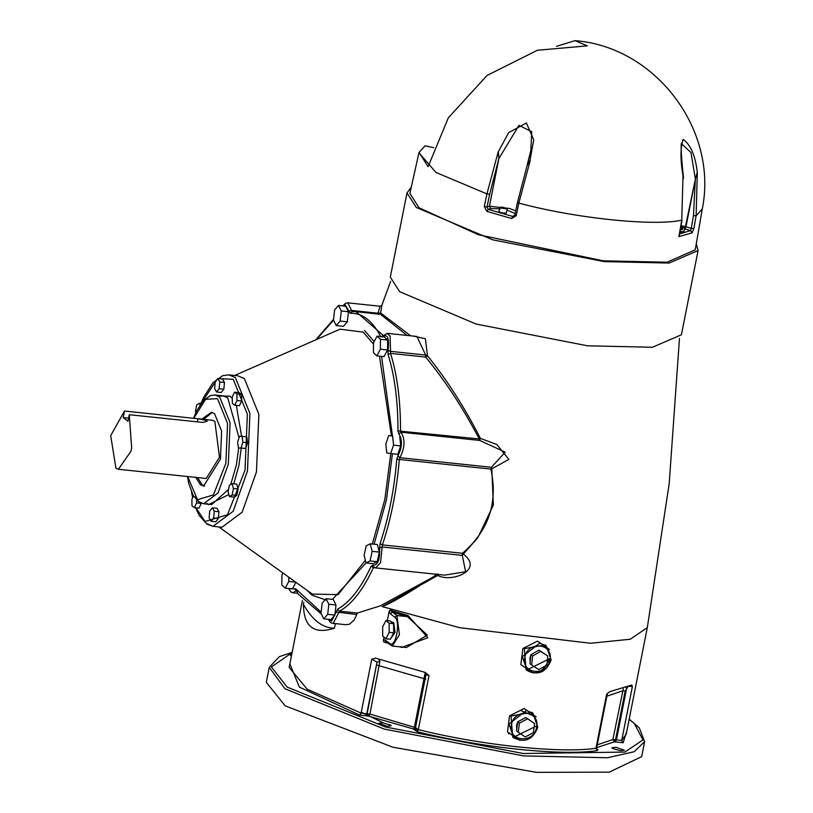 <?xml version="1.0" encoding="UTF-8"?>
<svg xmlns="http://www.w3.org/2000/svg" width="813" height="813" viewBox="0 0 813 813"><rect width="100%" height="100%" fill="white"/><g stroke="black" fill="none" stroke-linecap="round" stroke-linejoin="round"><path stroke-width="1.22" d="M556.539 46.331L574.994 40.65L587.352 45.863L537.413 50.254L487.089 75.416L448.319 117.844L428.116 166.695L419.051 152.366L425.179 145.791L433.695 147.702M498.318 151.35L486.926 193.901L484.304 206.563L487.038 206.939L488.196 209.378L490.737 208.616L489.446 206.217L498.796 158.87L498.318 151.35L498.897 158.515L518.968 125.354L531.743 131.716L530.808 150.588L527.779 163.108M526.976 165.822L529.974 160.476L533.724 139.826L526.387 122.987L508.643 132.6L498.532 151.421M529.974 160.476L527.373 164.551L517.464 202.437L518.826 203.087L530.218 160.537M682.991 176.553L681.761 220.16L682.991 176.553L683.469 178.342M683.469 177.285C680.034 146.736 681.416 141.99 681.426 143.667L690.969 152.529L695.389 179.104L697.259 172.244C695.379 155.649 690.664 144.704 683.103 139.409C680.278 147.854 680.288 160.222 683.123 176.523M697.259 172.244L695.318 179.47L693.479 215.628L696.111 215.821L697.33 172.204M499.741 207.661L498.847 211.461L501.113 212.691L506.174 213.23L507.312 208.941L500.127 207.955L499.771 209.754L499.741 207.661L506.794 208.656M680.918 226.461L682.737 227.864L682.381 229.662L681.497 228.971M682.381 229.662L681.375 229.551L681.731 227.762L680.816 227.051M499.649 207.417L502.119 207.132L506.845 208.402M507.221 208.697L500.127 207.955M681.731 227.762L680.715 227.589M680.999 225.943L684.475 227.142L682.737 227.864M684.719 227.528L683.916 231.573L680.014 231.644M484.304 206.563L486.885 211.39L511.702 218.534L516.194 215.75L518.826 203.087C574.73 218.23 653.723 226.502 681.761 220.16L678.896 236.634L692.036 232.884L690.583 230.587L691.263 228.341L685.948 226.807L684.973 228.971L695.389 179.104M692.036 232.884L693.895 228.524L696.111 215.821L702.3 208.911C718.306 129.734 655.532 46.788 574.994 40.65M693.479 215.628L691.263 228.341L693.895 228.524M678.896 236.634L679.343 235.496M685.948 226.807L695.318 179.47M702.3 208.911L695.237 249.845L667.016 262.223L603.205 260.821L478.339 234.723L419.02 207.762L409.884 193.352L418.949 152.814L436.022 172.488L486.926 193.901L489.66 194.266L498.796 158.87M680.024 231.593L682.574 233.26M490.717 208.616L489.426 206.207L498.897 158.515M516.194 215.75L515.005 214.988L512.678 216.421L488.196 209.378L486.885 211.39M511.702 218.534L512.678 216.421L515.198 215.658M521.499 710.867L535.259 716.578M418.167 730.247L414.549 729.251M696.304 243.687L698.082 250.577L669.079 263.066L604.222 261.613L492.78 239.845L416.327 207.488L406.978 192.935L411.246 187.244M129.257 414.711L131.676 448.034L130.954 451.266L118.424 469.274L206.238 478.481L219.49 457.231L214.845 421.307L212.345 420.25L197.976 418.746L206.787 420.463L207.193 421.246L202.742 422.414L129.257 414.711L127.966 421.256L123.2 417.587L128.576 418.146M123.2 417.587L124.501 411.043L197.976 418.746L197.356 421.845M118.424 469.274L115.924 468.217L110.7 435.646L124.501 411.043M212.254 412.445L203.616 419.335M197.518 477.566L202.254 484.924L204.53 486.093M201.827 419.142L211.37 412.272L214.541 413.614L221.614 431.073L220.425 459.142L203.636 486.072L200.455 484.731L195.72 477.383M217.823 378.533L222.528 379.031L224.469 382.466L223.839 389.193L221.268 392.496L216.563 391.998L214.612 388.563L215.242 381.836L217.823 378.533L219.764 381.968L219.134 388.705L216.563 391.998M201.319 503.217L199.022 508.105L194.327 507.617L191.97 505.798L191.898 499.273L193.494 496.001M212.325 507.81L217.03 508.298L218.971 511.733L218.341 518.46L215.77 521.763L211.065 521.265L209.124 517.84L209.754 511.103L212.325 507.81L214.266 511.245L213.636 517.972L211.065 521.265M232.03 483.644L236.735 484.131L238.128 488.948L236.847 495.432L234.164 497.099L229.459 496.601L228.067 491.794L229.347 485.31L232.03 483.644L233.422 488.45L232.142 494.934L229.459 496.601M242.091 436.357L246.796 436.845L247.559 442.719L245.709 448.502L238.392 447.933L237.64 442.069L239.489 436.276L242.091 436.357L242.853 442.221L241.004 448.014L238.392 447.933M234.561 392.191L239.266 392.689L241.624 394.498L241.695 401.022L239.398 405.728L234.693 405.24L232.345 403.421L232.274 396.896L234.561 392.191L236.918 394.01L236.99 400.535L234.693 405.24M228.88 374.864L237.833 375.799L244.347 378.553L258.88 414.386L256.43 471.977L242.142 512.19L221.959 527.251L213.006 526.306L233.179 511.255L247.467 471.032L249.916 413.441L235.384 377.608L228.88 374.864L222.63 375.687L213.057 382.649L203.636 397.344L200.984 403.37M223.839 389.193L219.134 388.705M224.469 382.466L219.764 381.968M195.842 412.669L195.455 411.358L196.746 404.874L199.429 403.207L199.968 405.057M201.116 403.38L199.429 403.207M196.583 500.086L196.614 502.912L194.327 507.617M201.319 503.399L196.614 502.912M218.971 511.733L214.266 511.245M218.341 518.46L213.636 517.972M238.128 488.948L233.422 488.45M236.847 495.432L232.142 494.934M247.559 442.719L242.853 442.221M245.709 448.502L241.004 448.014M241.624 394.498L236.918 394.01M241.695 401.022L236.99 400.535M288.828 577.22L288.788 581.458L285.261 588.165L281.826 584.974L281.918 575.076L282.995 573.023M285.261 588.165L292.426 588.907L295.962 582.21L288.788 581.458M326.054 598.693L328.828 604.252L327.7 614.333L323.787 618.845L321.013 613.287L322.141 603.205L326.054 598.693L333.218 599.445L336.003 605.004L328.828 604.252M336.003 605.004L334.865 615.085L327.7 614.333M334.865 615.085L330.952 619.597L323.787 618.845M366.206 545.818L370.23 543.795L372.161 551.346L370.067 560.929L366.043 562.952L364.112 555.401L366.206 545.818M372.161 551.346L379.325 552.098L377.395 544.547L370.23 543.795M379.325 552.098L377.232 561.681L370.067 560.929M377.232 561.681L373.208 563.704L366.043 562.952M385.829 443.928L388.736 435.504L392.598 436.103L393.553 445.138L390.636 453.563L386.775 452.963L385.829 443.928M392.598 436.103L388.736 435.504M399.772 436.855L400.718 445.89L393.553 445.138M400.718 445.89L397.811 454.315L390.636 453.563M373.421 352.7L373.513 342.812L377.049 336.115L380.484 339.306L380.382 349.194L376.856 355.891L373.421 352.7M380.484 339.306L387.649 340.058L384.214 336.867L377.049 336.115M387.649 340.058L387.557 349.946L380.382 349.194M387.557 349.946L384.021 356.643L376.856 355.891M336.247 325.576L333.472 320.017L334.61 309.936L338.513 305.424L341.297 310.983L340.159 321.064L336.247 325.576L343.421 326.328L347.334 321.816L340.159 321.064M341.297 310.983L348.462 311.735L345.688 306.176L338.513 305.424M348.462 311.735L347.334 321.816M629.221 686.426L632.392 686.477L621.711 740.419L626.213 734.149L647.3 627.626L630.248 639.242L590.502 643.266L459.782 627.707L382.161 606.579C391.541 603.043 408.085 593.449 431.774 577.819L380.21 605.909L357.364 613.022L354.336 619.862L349.56 624.171L345.952 624.719L332.456 623.297L333.31 623.215L339.488 611.152C351.785 604.344 363.096 589.862 373.401 567.677L374.234 567.179M380.311 314.174L407.079 335.423M382.557 336.928C387.557 333.432 389.397 337.964 388.065 350.535L390.514 351.348L390.128 336.247L387.334 333.35L416.927 336.45L425.636 355.027L427.506 355.84L425.646 357.07C445.168 380.697 463.044 407.994 479.274 438.959L480.422 438.41C464.457 407.15 446.815 379.63 427.506 355.84L425.362 338.726L412.974 336.033M397.913 455.758L399.884 457.689L491.448 467.282L490.869 469.081C498.166 502.647 488.694 530.716 462.475 553.287L463.339 554.06L477.79 537.739L493.359 505.137L491.804 468.827L508.867 459.386L496.804 444.477L480.422 438.41L479.721 440.443L505.158 452.15L491.448 467.282L491.804 468.827L490.869 469.081L399.305 459.477L399.884 457.689C404.965 447.77 405.331 439.264 400.972 432.191L400.524 430.707C400.565 400.606 397.232 374.834 390.525 353.381L390.514 351.348L425.636 355.027L425.646 357.07L390.525 353.381L388.096 354.6C394.712 375.779 397.994 401.226 397.964 430.931L398.848 433.898C402.587 439.965 402.272 447.252 397.913 455.758L396.754 459.335C394.234 489.792 388.665 517.901 380.057 543.653L379.681 547.85C379.966 559.923 377.689 565.696 372.852 565.157L371.185 566.153C361.002 588.043 349.844 602.352 337.71 609.069L331.592 621.102L328.787 619.374M382.161 606.579L437.801 575.421C451.337 582.992 484.375 570.238 463.339 554.06L462.282 555.381L465.646 571.732L444.609 575.126L375.677 567.911L380.504 562.718L382.395 544.893C391.114 518.796 396.754 490.33 399.305 459.477L396.754 459.335M536.163 716.863L524.131 708.489L509.517 715.897L507.505 731.974L520.046 740.45M387.303 620.685L389.163 611.295L390.311 613.774L394.783 617.23C401.063 621.244 395.596 648.876 389.6 643.418L385.118 639.973L383.431 640.258L384.031 637.209M390.311 613.774L392.476 612.087L389.996 610.055L389.163 611.295M401.5 646.579L401.713 647.402L427.811 637.758L408.014 615.593L389.996 610.055M383.431 640.258L383.695 641.864L386.541 642.026L385.118 639.973M549.497 649.496L537.464 641.132L522.861 648.54L520.848 664.607L533.379 673.083M335.332 623.601L334.417 628.215C313.96 634.729 303.635 626.762 303.432 604.323L303.828 602.311M289.855 663.845L299.357 687.087L359.61 715.115L368.543 716.09L414.539 729.302L415.392 728.184L426.012 674.546L429 675.654L425.24 672.432L375.342 658.083M375.779 658.184L371.765 659.17L377.019 662.107L367.161 713.712L368.543 716.09L369.956 714.058L366.775 713.834L368.147 716.212M632.392 686.477L631.752 685.013L609.516 691.751L606.64 694.272L607.372 693.723L596.651 747.899L595.959 748.214C561.346 753.702 480.3 745.206 418.319 729.596L429 675.654M303.432 604.323C312.222 620.075 322.548 628.043 334.417 628.215M410.677 335.799L380.616 312.975L381.836 305.332M381.714 305.647L380.006 306.227L378.025 313.218L380.616 312.975L379.671 314.103M385.89 620.543L390.372 621.01L393.624 623.703L393.655 632.829L390.423 639.262L385.951 638.794L382.699 636.101L382.669 626.975L385.89 620.543L389.142 623.225L389.173 632.351L385.951 638.794M393.655 632.829L389.173 632.351M393.624 623.703L389.142 623.225M391.246 622.057L393.736 622.545L395.027 632.504L390.88 638.357M531.682 665.064L529.985 663.754L530.889 654.678L538.948 650.126L547.81 655.969L546.905 665.044L538.836 669.587L531.682 665.064L532.586 655.979L540.645 651.437L547.81 655.969M530.889 654.678L532.586 655.979M538.948 650.126L540.645 651.437M518.257 732.218L516.55 730.907L517.688 721.832L525.838 717.493L534.558 723.54L533.419 732.615L525.269 736.954L518.257 732.218L519.385 723.143L527.546 718.804L534.558 723.54M517.688 721.832L519.385 723.143M525.838 717.493L527.546 718.804M516.773 729.17L516.57 725.257L517.596 722.554M518.328 721.487L524.456 718.225M530.157 661.965L529.913 657.9L530.818 655.41M531.519 654.323L537.627 650.878M541.194 651.548L543.003 652.768M385.718 641.701L392.354 646.04L399.427 634.709L396.947 615.543L392.476 612.087L407.425 616.64L408.014 615.593M394.783 617.23L396.947 615.543L407.425 616.64L427.353 635.126L406.398 647.514L392.354 646.04M615.929 747.279L624.364 750.216L620.349 750.684L612.321 748.367L611.915 747.747L615.929 747.279M390.799 725.155L391.205 725.775L387.191 726.243L378.756 723.306L382.771 722.838L390.799 725.155M291.379 656.142L290.251 655.085L291.704 654.536M292.121 652.402L279.306 656.68L269.255 667.361L284.916 688.733L384.244 729.078L523.602 755.907L607.494 757.757L634.089 751.751L644.628 741.68L641.66 756.649L609.242 772.147L536.478 772.35L392.984 747.249L285.221 705.877L266.288 682.341M361.267 712.168L383.431 722.92M371.185 566.153L373.401 567.677L436.815 574.324L437.648 573.826L437.801 575.421L436.815 574.324L431.784 577.819M596.712 747.594L614.374 741.852L623.195 742.747L621.711 740.419L615.532 739.749L625.167 691.101L627.748 687.107M425.921 674.973L424.843 674.414L413.99 729.18L414.671 729.241M425.24 672.432L424.843 674.414M416.114 727.818L369.956 714.058L379.844 661.447L377.019 662.107L366.775 713.834L361.084 713.113L307.101 689.16L289.154 667.402L302.395 600.512M379.844 661.447L378.777 659.18M615.248 742.106L616.406 740.003L626.65 688.265L626.152 687.757M623.297 688.753L612.9 739.525L614.374 741.852L615.532 739.749L612.9 739.525L597.25 744.85M698.082 250.577L681.406 334.783L652.412 347.263L587.555 345.81L476.103 324.041L399.661 291.684L390.311 277.142L406.978 192.935M685.938 226.807L681.05 225.668M684.465 228.839L684.973 228.971M684.983 228.971L690.583 230.587L679.617 233.91M490.737 208.616L499.395 208.728M507.058 210.242L515.178 213.494M515.727 210.831L509.345 208.443L489.446 206.217L487.038 206.939L489.66 194.266M510.086 733.265L508.43 733.753M193.768 418.299L205.598 399.315L217.498 398.655L227.559 423.461L225.862 463.339L213.413 494.914L197.498 499.7L187.671 476.53M194.744 496.855L198.921 501.753L203.596 503.735L218.077 492.922L228.341 464.05L230.089 422.699L219.662 396.968L214.988 394.996L210.201 395.657L203.077 400.931L196.482 411.287L193.555 418.278M214.988 394.996L223.057 395.84L227.731 397.821L239.042 437.668M238.676 447.963L236.4 464.894L230.729 484.446M228.544 489.365L211.654 504.578L203.596 503.735L199.063 502.109L193.169 495.452L188.748 483.44L187.457 476.509M232.294 398.482L229.896 396.134L218.23 396.033M206.98 503.389L208.402 504.66L228.849 494.497M233.798 483.826L238.87 465.605L241.217 448.227M241.603 436.337L236.339 405.413M218.778 378.634L233.229 379.295L247.376 414.213L244.998 470.321L227.467 514.761L205.069 521.499L195.984 507.79M192.823 497.373L191.634 491.398M201.339 403.085L216.563 380.159M200.923 517.139L206.492 523.562L213.006 526.306L207.102 524.233L199.144 515.412L195.598 507.749M234.672 375.464L340.037 329.174L363.218 332.111L373.502 344.112M379.468 356.165L391.419 435.788M390.768 453.573L384.854 499.406L372.344 544.019M365.352 560.248L338.076 594.638L312.273 594.059L218.799 526.915M306.786 590.116L312.121 595.228L326.856 600.309M332.466 599.364L366.033 562.901M374.122 544.202L386.429 499.975L392.415 453.745M393.004 439.996L381.561 356.389M374.193 341.521L364.529 330.545M316.399 339.56L333.554 320.18M321.135 612.179L295.719 588.846L289.072 588.561M388.065 350.535L388.096 354.6M343.371 305.932L345.047 304.672L350.271 313.3C362.151 312.792 372.364 320.668 380.931 336.928L383.269 335.484M349.082 311.125L351.623 310.454L347.771 302.853L345.576 303.269L342.923 305.881M350.271 313.3L352.222 311.542L351.623 310.454L378.025 313.218L378.624 314.306M383.218 335.373L355.982 311.623L351.948 311.542M382.537 336.684L383.624 335.789M397.964 430.931L479.274 438.959L479.721 440.443L400.972 432.191L398.848 433.898M380.057 543.653L382.395 544.893L462.475 553.287L462.282 555.381L382.201 546.986L379.681 547.85M372.852 565.157L373.299 566.752L375.677 567.911M337.71 609.069L339.488 611.152L357.364 613.022M336.287 612.026L356.226 614.465M295.719 588.846L297.954 593.897L321.389 614.059M294.082 588.846L296.958 590.675M288.666 588.521L290.851 591.935L292.893 592.799L296.156 590.675M383.695 641.864L387.516 643.093M399.732 646.823L401.713 647.402M371.765 659.17L361.084 713.113L359.61 715.115M606.64 694.272L595.959 748.214L597.159 750.623L597.992 749.718L596.823 749.007M536.57 727.35C533.917 744.322 507.444 741.547 511.479 724.729C514.141 707.767 540.604 710.542 536.57 727.35M532.881 713.143L526.306 710.542L509.009 724.017L513.806 737.889C524.985 743.184 532.982 739.627 537.81 727.208L532.881 713.143L531.804 712.31L511.001 715.999L512.729 737.045L513.806 737.889M536.387 726.019L513.267 737.442M549.913 659.993C547.251 676.955 520.787 674.18 524.822 657.361C527.474 640.4 553.938 643.174 549.913 659.993M546.224 645.786L539.649 643.185L522.342 656.65L527.149 670.522C538.318 675.827 546.316 672.26 551.143 659.851L546.224 645.786L545.137 644.943L524.344 648.642L526.062 669.688L527.149 670.522M549.72 658.652L526.611 670.085M389.6 643.418L391.023 645.481M629.14 719.373L634.313 723.468L642.971 739.911L624.862 752.076L523.287 753.509L385.453 726.985L287.111 687.076L271.4 666.965L292.08 652.626M623.195 742.747L626.914 730.592M413.604 729.302L417.506 731.802C480.178 747.584 562.159 756.171 597.159 750.623M415.717 727.94L418.319 729.596L417.506 731.802M425.748 679.17L376.795 665.064M625.167 691.101L622.534 690.877L606.884 696.202M682.036 220.008L679.322 235.577M527.291 164.582L530.808 150.588M514.842 215.099L517.475 202.437M191.543 492.139L192.651 497.729M315.82 339.804L333.554 319.285M387.334 333.35L382.74 336.003M328.35 619.323L330.403 622.433L332.456 623.297M296.603 590.36L295.769 589.933M292.893 592.799L297.609 593.297M355.982 311.623L379.336 314.235M679.465 338.462L669.201 483.633L647.311 627.595M381.815 305.353L390.697 281.288M529.67 720.135L528.989 719.607M549.659 658.56C543.45 672.483 535.584 676.192 526.062 669.688M629.181 719.139L639.292 727.848L644.628 741.68M266.298 682.331L269.255 667.361M347.771 302.853L380.006 306.227M595.919 748.722L597.006 749.251L596.651 747.899M607.667 693.123L607.372 693.723"/></g></svg>
